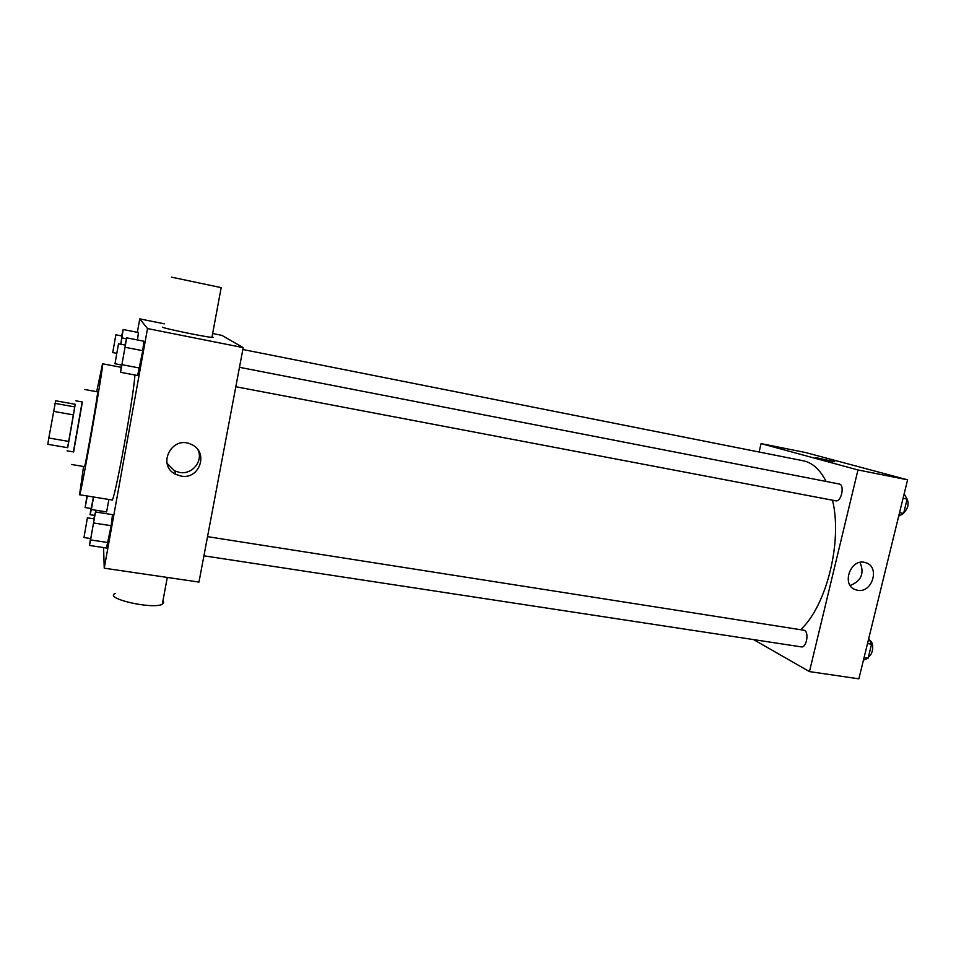 <?xml version="1.0" encoding="UTF-8"?>
<svg xmlns="http://www.w3.org/2000/svg" width="956" height="956" viewBox="0 0 956 956"><rect width="100%" height="100%" fill="white"/><g stroke="black" fill="none" stroke-linecap="round" stroke-linejoin="round"><path stroke-width="1.43" d="M73.469 414.916L68.808 441.445L48.816 438.003L55.663 400.767L75.201 404.28L73.469 414.916L53.464 411.355M48.816 438.003L47.8 444.301L67.673 447.695L68.808 441.445M67.589 447.683L75.201 404.28M75.859 400.803L82.395 401.986L73.624 451.961L67.075 450.85M74.843 406.933L54.934 403.36M73.385 451.925L82.156 401.938M71.437 464.473L84.475 466.648C84.929 469.038 98.827 389.773 97.596 391.864L84.582 389.474M83.554 466.492L79.575 494.742C80.28 499.486 104.825 359.564 102.555 363.782L96.676 391.697M134.904 375.003C133.565 398.174 113.872 505.031 111.948 499.964L79.575 494.742M138.405 332.521L137.533 339.954L138.405 332.521L123.157 329.509L121.663 335.926M121.484 364.977L120.54 372.29L137.628 375.517L142.779 350.709L143.818 341.196L126.706 337.838L124.973 345.032M103.583 547.585L104.24 568.187L147.523 328.577L139.767 318.886L137.353 332.318M106.63 511.938L108.876 499.474L106.63 511.938L91.37 509.512L93.604 497.012M90.473 538.527L89.517 545.458L106.486 548.015L111.171 525.716L112.509 514.651L95.516 511.962L93.819 518.833M104.24 568.187L198.968 582.073L243.194 347.614L221.828 335.353L212.65 333.513M164.348 323.821L139.767 318.886M243.194 347.614L147.523 328.577M180.887 476.04L175.892 474.403C156.294 465.5 171.889 434.777 191.152 444.373C209.173 451.543 199.852 480.127 180.887 476.04M212.029 336.894C213.511 337.36 213.475 337.54 211.933 337.396C205.158 336.954 162.401 328.111 162.556 327.191M115.282 593.485C103.105 598.337 152.817 609.713 162.305 604.228L163.727 602.292L162.914 600.977M211.933 337.396L221.183 287.625C222.7 287.947 222.7 287.947 221.183 287.625L171.65 277.18M198.107 450.073C203.317 461.378 191.917 475.024 179.417 472.407L174.506 470.794L167.061 463.337M242.848 349.502L803.195 460.768C812.397 462.644 820.033 469.539 826.103 481.442M832.509 500.215C842.618 541.275 826.629 605.507 800.793 629.61M203.915 555.818L801.295 646.877C806.434 648.132 809.374 632.394 804.378 630.303L207.536 536.651M239.478 367.307L839.153 483.987C845.044 484.68 841.388 502.354 835.687 500.813L835.389 500.741M753.615 639.612L809.457 671.59L857.974 469.958L761.06 443.596L759.112 452.009M809.457 671.59L858.87 678.832L907.591 479.828L805.514 452.523L761.06 443.596M907.591 479.828L857.974 469.958M857.52 590.258L855.859 589.84C840.551 585.49 850.697 557.276 865.658 562.702C880.368 566.55 872.362 593.497 857.52 590.258M816.89 458.008L834.445 461.748L816.89 458.008M815.623 457.589L834.66 461.736M860.03 562.427C864.583 573.325 861.308 581.009 850.207 585.478M863.435 660.166L868.12 658.206L871.549 644.201L868.753 638.477M868.12 658.206L864.069 657.597M871.549 644.201L867.498 643.567M869.745 640.508C874.322 642.05 873.342 654.86 868.502 656.617M898.7 516.144L903.623 513.42L907.136 499.068L904.137 493.941M903.623 513.42L899.56 512.643M907.136 499.068L903.073 498.279M906.157 497.395C909.395 502.689 908.594 507.827 903.767 512.81M89.517 545.458L95.516 511.962M87.402 517.829L94.226 518.893L90.808 538.575L83.985 537.535L87.402 517.829L83.985 537.535M106.486 548.015L108.124 542.578L90.987 539.973M108.124 542.578L111.171 525.716L94.011 523.052M111.171 525.716L112.509 514.651M120.54 372.29L126.706 337.838M118.508 343.778L114.983 363.746L118.508 343.778L125.391 345.116L121.842 365.025M137.628 375.517L139.648 368.048L122.368 364.762M139.648 368.048L142.779 350.709L125.487 347.363M142.779 350.709L143.818 341.196M90.939 508.484L90.055 514.698L91.37 509.512M93.449 496.989L91.202 508.52L85.12 507.552L86.948 495.937M94.62 515.427L90.055 514.698M87.331 495.997L85.12 507.552M120.91 344.244L123.157 329.509M115.867 334.791L112.724 352.561L115.867 334.791L121.986 335.986L120.779 344.22M126.491 338.771L122.045 337.898M121.185 367.319L102.555 363.782M167.288 577.424L162.305 604.228M174.506 470.794L175.892 474.403M835.687 500.813L235.821 386.726M854.222 589.135L855.859 589.84M121.854 365.049L114.983 363.746M116.56 353.302L112.724 352.561"/></g></svg>
